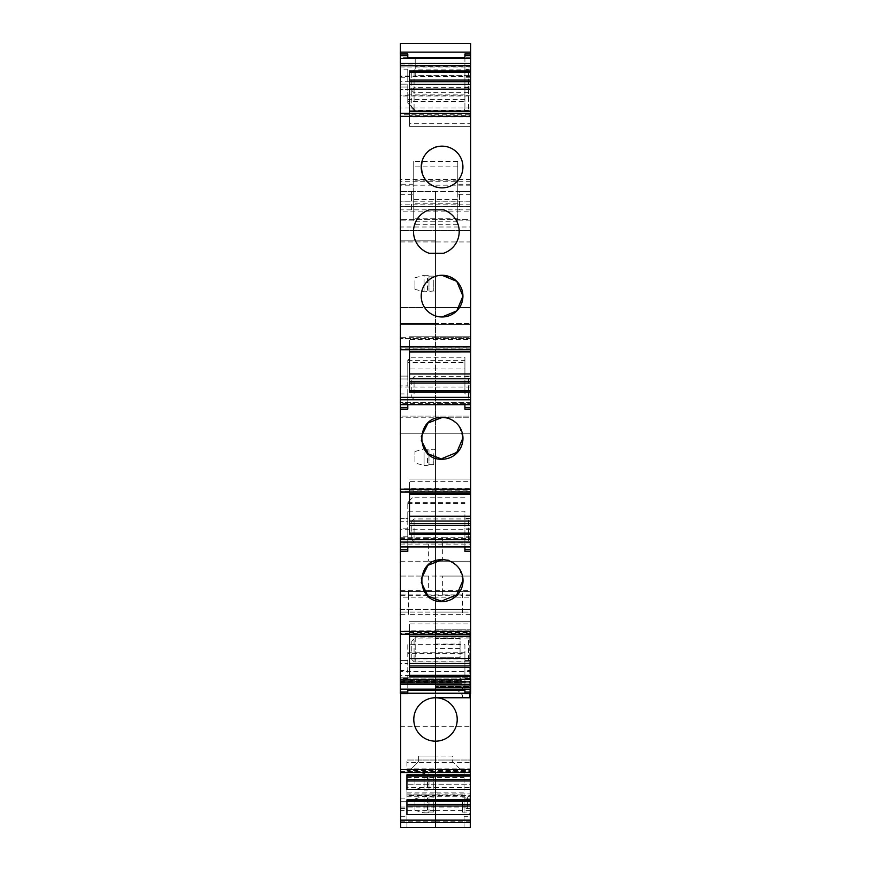 <?xml version="1.0" encoding="UTF-8"?>
<svg xmlns="http://www.w3.org/2000/svg" width="871" height="871" viewBox="0 0 871 871"><rect width="100%" height="100%" fill="white"/><g stroke="black" fill="none" stroke-linecap="round" stroke-linejoin="round"><path stroke-width="0.65" stroke-dasharray="4.36 3.27" d="M464.918 644.638L464.918 652.738L407.791 652.738L407.791 644.638L464.918 644.638L464.918 689.19L464.918 653.479L407.791 653.479L407.791 663.484L407.791 660.621L407.791 663.484L400.366 663.484L400.366 671.552L470.634 671.552L470.634 660.621L464.918 660.621L470.634 660.621L470.634 663.484L464.918 663.484L470.634 663.484L470.634 670.409L464.918 670.409M407.791 644.638L407.791 689.19L407.791 663.484L400.366 663.484L400.366 670.409L407.791 670.409M464.918 678.433L470.634 678.433L470.634 693.632L464.918 693.632L464.918 689.19L470.634 689.19L400.366 689.19L400.366 670.409M464.918 652.738L464.918 653.479M407.791 652.738L407.791 653.479M400.366 681.427L470.634 681.427L470.634 689.19L400.366 689.19L400.366 693.632L407.791 693.632L407.791 689.19L400.366 689.19L400.366 591.224L470.634 591.224L470.634 634.338L415.217 634.338L415.217 662.014L415.217 634.338L470.634 634.338L470.634 658.912L415.217 658.912M470.634 678.433L470.634 670.409M407.791 660.621L400.366 660.621L407.791 660.621M407.791 678.433L400.366 678.433M470.634 630.985L470.634 634.251L470.634 630.985L400.366 630.985L400.366 634.251L400.366 630.985M409.501 636.385L409.501 630.789L470.634 630.789L470.634 636.385L409.501 636.178M470.634 630.789L470.634 636.516M470.634 689.19L470.634 671.552M470.634 681.427L470.634 677.769L400.366 677.769L470.634 677.769L470.634 658.912M400.366 544.07L470.634 544.103L470.634 402.391L470.634 416.098L400.366 416.098L400.366 576.069L470.634 576.069L470.634 591.224M470.634 576.069L470.634 544.07M470.634 55.613L470.634 219.568L400.366 219.568L470.634 219.568L470.634 338.394L470.634 324.687L400.366 324.687L400.366 416.098L470.634 416.098L470.634 324.687L400.366 324.687L400.366 43.55L470.634 43.572L470.634 67.971L400.366 67.971M464.918 99.305L407.791 99.305L407.791 103.018L415.87 111.096L463.72 111.096L464.918 109.006L464.918 94.166L407.791 94.166L407.791 84.16L400.366 84.16L400.366 87.013L400.366 58.455L470.634 58.455L464.918 58.455L464.918 54.002L470.634 53.98L470.634 95.984L400.366 95.984M470.634 67.971L470.634 95.984M470.634 111.129L470.634 126.349L470.634 111.248L409.501 111.248L409.501 126.349L470.634 126.349L409.501 126.349L409.501 123.726L470.634 123.726M470.634 114.232L470.634 116.66L470.634 113.393L470.634 114.232L400.366 114.232L400.366 113.393L400.366 116.66L400.366 114.232M470.634 346.473L470.634 349.728L470.634 346.473L400.366 346.473L400.366 349.728L400.366 346.473M409.501 351.873L409.501 346.266L470.634 346.266L470.634 351.873L409.501 351.655M470.634 346.266L470.634 351.993M470.634 409.141L470.634 404.677L464.918 404.677L464.918 409.12L470.634 409.12L470.634 376.109L470.634 378.961L464.918 378.961L464.918 368.956L407.791 368.956L407.791 378.961L407.791 376.109L400.366 376.109L400.366 378.961L400.366 376.109L407.791 376.109L407.791 378.961L400.366 378.961L400.366 404.677L400.366 378.961L407.791 378.961L407.791 385.886L400.366 385.886M470.634 385.886L470.634 378.961L464.918 378.961L464.918 385.886L470.634 385.886L470.634 393.921L464.918 393.921L464.918 385.886M400.366 409.141L400.366 404.677L470.634 404.677L470.634 393.921M470.634 488.729L470.634 491.984L470.634 488.729L400.366 488.729L400.366 491.984L400.366 488.729M409.501 494.129L409.501 488.522L470.634 488.522L470.634 494.129L409.501 493.922M470.634 488.522L470.634 494.249M470.634 528.153L464.918 528.153L464.918 521.217L470.634 521.217L470.634 551.397L470.634 518.365L470.634 521.217L464.918 521.217L464.918 511.212L407.791 511.212L407.791 521.217L407.791 518.365L400.366 518.365L400.366 521.217L400.366 518.365L407.791 518.365L407.791 521.217L400.366 521.217L400.366 546.934L400.366 521.217L407.791 521.217L407.791 528.153L400.366 528.153M470.634 377.034L470.634 400.714L470.634 377.034M470.634 70.235L470.634 93.916L470.634 70.235M470.634 661.405L470.634 637.724L470.634 661.405M470.634 87.949L470.634 111.63L470.634 87.949M470.634 541.435L470.634 517.744L470.634 541.435M400.366 576.069L400.366 591.224M400.366 689.19L400.366 671.552M400.366 551.397L400.366 546.934L400.366 551.376L407.791 551.376L407.791 546.934L400.366 546.934L470.634 546.934L464.918 546.934L464.918 528.153M407.791 360.115L407.791 362.51L464.918 362.51L464.918 357.241L410.666 357.241L407.791 360.104L407.791 409.12L400.366 409.12L400.366 404.677L407.791 404.677L407.791 393.921L400.366 393.921M400.366 77.236L407.791 77.236L407.791 87.013L407.791 84.16L400.366 84.16L400.366 53.98L407.791 54.002L407.791 58.455L400.366 58.455L400.366 95.189L400.366 55.613M460.639 677.812L460.639 682.908L460.639 677.812L400.366 677.812M409.501 632.4L470.634 632.4M409.501 630.789L409.501 623.919L470.634 623.919M409.501 636.516L409.501 623.919M409.501 621.295L470.634 621.295L409.501 621.295M470.634 665.934L409.501 665.934L409.501 658.454M409.501 665.934L409.501 676.702M470.634 662.014L415.217 662.014L470.634 662.014M470.634 402.391L400.366 402.391L470.634 402.391M470.634 338.394L400.366 338.394L470.634 338.394M470.634 194.734L457.787 194.734L457.787 161.483L457.787 194.734M400.366 194.734L413.213 194.734L413.213 161.483L413.213 184.238L400.366 184.238M470.634 184.238L457.787 184.238M413.213 220.875L413.213 190.422L413.213 220.875L400.366 220.875M470.634 220.875L457.787 220.875L457.787 190.422L457.787 199.405L413.213 199.405M457.787 220.875L457.787 199.405M470.634 63.746L415.217 63.746L415.217 58.433M415.217 63.746L415.217 75.646L470.634 75.646L415.217 75.646L415.217 63.953L400.366 63.953M470.634 69.201L464.918 69.201L464.918 58.455L464.918 109.006L463.72 111.096M470.634 77.236L464.918 77.236L464.918 69.201M464.918 94.166L464.918 84.16L464.918 87.013L470.634 87.013L464.918 87.013L464.918 77.236M470.634 76.093L400.366 76.093M470.634 58.455L400.366 58.455M470.634 116.66L400.366 116.66M409.501 70.943L409.501 81.711L470.634 81.711M409.501 89.18L409.501 81.711M470.634 116.856L409.501 116.856L409.501 123.726M409.501 116.856L409.501 115.244L470.634 115.244M409.501 115.244L409.501 111.248M409.501 347.888L470.634 347.888M409.501 346.266L409.501 339.396L470.634 339.396M409.501 351.993L409.501 339.396M409.501 336.772L470.634 336.772L409.501 336.772M470.634 381.411L409.501 381.411L409.501 373.942M409.501 381.411L409.501 392.179M470.634 387.029L400.366 387.029M470.634 376.109L464.918 376.109L470.634 376.109M464.918 357.241L464.918 393.921M409.501 490.144L470.634 490.144M409.501 488.522L409.501 481.663L470.634 481.663M409.501 494.249L409.501 481.663M409.501 479.028L470.634 479.028L409.501 479.028M470.634 523.678L409.501 523.678L409.501 516.198M409.501 523.678L409.501 534.446M470.634 529.296L400.366 529.296M470.634 518.365L464.918 518.365L470.634 518.365M470.634 536.177L464.918 536.177M470.634 551.376L464.918 551.376L464.918 511.212M468.576 398.134L468.576 376.675L468.576 398.134M468.576 91.335L468.576 69.876L468.576 91.335M468.576 640.316L468.576 661.764L468.576 640.316M468.576 109.038L468.576 87.59L468.576 109.038M468.576 520.335L468.576 541.795L468.576 520.335M413.213 194.734L413.213 184.238M460.639 680.382L400.366 680.382M460.639 682.908L400.366 682.908L460.639 682.908M464.918 497.777L412.386 497.777L407.791 502.371L407.791 546.934L407.791 536.177L400.366 536.177M407.791 536.177L407.791 528.153M407.791 393.921L407.791 385.886M407.791 87.013L400.366 87.013L407.791 87.013M407.791 77.236L407.791 69.201L400.366 69.201M407.791 69.201L407.791 103.018L415.87 111.096M415.217 58.455L415.217 63.953M407.791 99.305L407.791 101.417L464.918 101.417M407.791 101.417L407.791 94.166M443.491 253.276A22.853 22.853 0 0 0 443.491 209.857L429.218 209.857A22.853 22.853 0 0 0 429.218 253.276L443.491 253.276M442.065 275.269A20.85 20.85 0 0 0 421.216 296.118A20.85 20.85 0 0 0 442.065 316.979M442.065 146.154A20.85 20.85 0 0 1 462.926 167.003A20.85 20.85 0 0 1 442.065 187.853C415.173 189.138 415.173 144.869 442.065 146.154M407.791 362.51L407.791 368.956M464.918 362.51L464.918 368.956M421.292 436.6L421.292 440.193M443.796 417.525L448.108 417.525L443.796 417.525M462.958 437.95L458.843 425.081L448.108 417.525M412.386 497.777L407.813 502.349L407.791 511.212M407.791 503.438L464.918 503.438M444.134 559.781L448.217 559.781L444.134 559.781M442.065 600.827L442.065 601.491L444.134 601.491M463.034 580.249L458.93 567.369L448.217 559.781M421.292 578.856L421.292 582.449M407.791 360.659L464.918 360.659M407.813 502.349L464.918 502.349M411.787 380.083L411.787 397.241L411.787 380.083M411.787 73.284L411.787 90.442L411.787 73.284M411.787 658.367L411.787 641.198L411.787 658.367M411.787 90.998L411.787 108.156L411.787 90.998M411.787 538.387L411.787 521.217L411.787 538.387M400.649 821.734L435.5 821.734L435.5 794.885L464.069 794.885L435.5 794.885L435.5 792.839L406.931 792.839L406.931 794.885L435.5 794.885L406.931 794.885L406.931 801.745L400.649 801.745L406.931 801.745L406.931 827.45L400.649 827.45L435.5 827.45L400.649 827.45L400.649 798.881L406.931 798.881L406.931 801.745L406.931 798.881L400.649 798.881L400.649 827.45L400.649 209.857L435.5 209.857L435.5 206.427L435.5 590.429L435.5 433.235L400.649 433.235L400.649 403.534L435.5 403.534L400.649 403.534L400.649 417.242L400.649 323.544L435.5 323.544L400.649 323.544L400.649 337.251L435.5 337.251L435.5 323.544L470.351 323.544L435.5 323.544L435.5 417.242L400.649 417.242L435.5 417.242L435.5 403.534L470.351 403.534L435.5 403.534L435.5 433.235L400.649 433.235L400.649 542.927L442.359 542.927L442.359 561.218L428.641 561.218L428.641 542.927L435.5 542.927M400.649 693.654L400.649 594.915L426.866 594.915M400.649 542.927L400.649 594.915M400.649 307.55L400.649 337.251L435.5 337.251L435.5 307.55L400.649 307.55L470.351 307.55L435.5 307.55L435.5 201.114L411.504 201.114L411.504 191.566L435.5 191.566L411.504 191.566L411.504 206.427L435.5 206.427L435.5 226.993L435.5 209.857L459.496 209.857L459.496 206.427L435.5 206.427L435.5 191.566L435.5 206.427L435.5 191.566L435.5 201.114L470.351 201.114L470.351 230.565L400.649 230.565L400.649 307.55M470.351 693.654L470.351 687.48L456.644 687.48L470.351 687.48L470.351 686.903L435.5 686.903L470.351 686.903L470.351 403.534L470.351 417.242L435.5 417.242L470.351 417.242L470.351 323.544L470.351 337.251L435.5 337.251L470.351 337.251L470.351 230.565L400.649 230.565L400.649 211.141L470.351 211.141M400.649 209.857L400.649 211.141M400.649 614.349L408.651 614.349L408.651 591.496L400.649 591.496L435.5 591.496L435.5 609.526L408.651 609.526L408.651 612.063L400.649 612.063L408.651 612.063L408.651 609.526L400.649 609.526L400.649 612.063L400.649 609.526L435.5 609.526L435.5 226.993L400.649 226.993M400.649 769.245L400.649 772.512L400.649 769.245L435.5 769.245L435.5 772.512L435.5 769.245L435.5 772.512L435.5 769.245L470.351 769.245L470.351 772.512L470.351 769.245M406.931 792.839L406.931 827.45L435.5 827.45L435.5 591.496L435.5 726.327L400.649 726.327M400.649 807.047L435.5 807.047L435.5 726.327L470.351 726.327L470.351 827.45L470.351 801.745L470.351 827.45L435.5 827.45L464.069 827.45L464.069 773.176L452.637 761.744L452.637 756.039L435.5 756.039L435.5 827.45L435.5 810.651L400.649 810.651M435.5 689.19L469.774 689.19L469.774 686.337L435.5 686.337L469.774 686.337L469.774 685.76L435.5 685.76L435.5 630.92L469.774 630.92L469.774 685.76L435.5 685.76L435.5 697.758L435.5 687.48L456.644 687.48L435.5 687.48L435.5 629.777L470.351 629.777L435.5 629.777L435.5 590.429L435.5 630.92L469.774 630.92L469.774 678.901L400.649 678.901L469.774 678.901L469.774 679.478L400.649 679.478L461.782 679.478L461.782 683.191L400.649 683.191L461.782 683.191L461.782 679.478L469.774 679.478L469.774 693.654M400.649 680.621L461.782 680.621M400.649 240.853L435.5 240.853L400.649 240.853M400.649 191.566L411.504 191.566L400.649 191.566M400.649 201.114L411.504 201.114M400.649 206.427L470.351 206.427L411.504 206.427L411.504 209.857M400.649 241.953L435.5 241.953L435.5 226.993L470.351 226.993L470.351 191.566L435.5 191.566L459.496 191.566L459.496 201.114M470.351 726.327L470.351 591.496L462.349 591.496L470.351 591.496L470.351 609.526L470.351 597.136L400.649 597.136M400.649 595.731L435.5 595.731L435.5 612.063L462.349 612.063L462.349 609.526L470.351 609.526L462.349 609.526L462.349 612.063L470.351 612.063L470.351 609.526L470.351 612.063L408.651 612.063L435.5 612.063L435.5 241.953L470.351 241.953L470.351 226.993M408.651 595.731L408.651 591.496L462.349 591.496L435.5 591.496L435.5 595.731L462.349 595.731L462.349 591.496L462.349 614.349L408.651 614.349M400.649 816.693L406.931 816.693M400.649 808.669L406.931 808.669M464.918 690.333L407.791 690.333M400.649 682.45L469.774 682.45M406.931 773.176L418.363 761.744L406.931 773.176M470.351 822.66L464.069 822.66L464.069 827.45L470.351 827.45L435.5 827.45L435.5 756.039L452.637 756.039L452.637 761.744L464.069 773.176L464.069 792.839L435.5 792.839L435.5 810.651L470.351 810.651M435.5 756.039L418.363 756.039L418.363 761.744L418.363 756.039L435.5 756.039M406.931 796.312L470.351 796.312L470.351 799.872L470.351 795.506L435.5 795.506L435.5 784.194L435.5 799.872L435.5 784.194L435.5 799.872L435.5 795.506L406.931 795.506L406.931 784.194L406.931 795.506M406.931 771.271L470.351 771.271L470.351 774.82L470.351 770.465L435.5 770.465L435.5 760.035L435.5 774.82L435.5 760.035L435.5 774.82L435.5 770.465L406.931 770.465L406.931 760.035L406.931 770.465M469.774 689.19L469.774 697.758L435.5 697.758A21.71 21.71 0 0 0 413.79 719.468A21.71 21.71 0 0 0 435.5 741.177A21.71 21.71 0 0 0 442.446 698.901A21.71 21.71 0 0 0 435.5 697.758L462.349 697.758L462.349 694.906L457.21 689.767L435.5 689.767M406.931 776.115L406.931 789.529M406.931 801.168L406.931 814.57M470.351 795.506L470.351 793.895L406.931 793.895M470.351 793.895L470.351 787.428L406.931 787.428M470.351 787.428L470.351 784.194L406.931 784.194L470.351 784.194L470.351 796.312M470.351 804.39L406.931 804.39M460.062 648.623L460.062 657.768L435.5 657.768L460.062 657.768L460.062 638.345L435.5 638.345L460.062 638.345L460.062 648.623L435.5 648.623M470.351 770.465L470.351 768.843L406.931 768.843M470.351 768.843L470.351 762.375L406.931 762.375M470.351 762.375L470.351 760.035L406.931 760.035L470.351 760.035L470.351 771.271M470.351 779.349L406.931 779.349M414.934 784.488L414.934 776.028L414.934 784.488M470.351 201.114L470.351 191.566L459.496 191.566L459.496 206.427L470.351 206.427L459.496 206.427M470.351 597.136L470.351 241.953M470.351 808.669L464.069 808.669L464.069 801.745L470.351 801.745L464.069 801.745L464.069 798.881L470.351 798.881L470.351 801.745L470.351 798.881L464.069 798.881L464.069 801.745L464.069 792.839M470.351 821.734L435.5 821.734L435.5 807.047L470.351 807.047M433.791 801.037L433.791 812.022L433.791 801.037M435.5 800.558L435.5 813.013L435.5 800.558M433.791 453.671L433.791 464.657L433.791 453.671M435.5 453.203L435.5 465.647L435.5 453.203M433.791 279.994L433.791 290.979L433.791 279.994M435.5 279.515L435.5 291.97L435.5 279.515M470.351 542.927L442.359 542.927L442.359 537.222L428.641 537.222L428.641 542.927M428.989 808.157L428.989 797.172L428.989 812.022L427.498 812.883L427.498 796.312L427.498 812.883L424.079 812.883L424.079 796.312L424.079 808.571M428.989 460.792L428.989 449.806L428.989 464.657L427.498 465.517L427.498 448.946L427.498 465.517L424.079 465.517L424.079 453.258L424.079 465.517L414.934 462.947L414.934 451.516L414.934 462.947M428.989 279.994L428.989 290.979L428.989 276.129L427.498 275.269L427.498 291.839L427.498 275.269L424.079 275.269L424.079 291.839L424.079 279.58M435.5 448.815L433.791 449.806L424.079 448.946L424.079 453.258M414.934 801.853L414.934 810.313L414.934 801.853M414.934 280.81L414.934 289.27L414.934 280.81M464.069 808.669L464.069 816.693L470.351 816.693M464.069 822.66L464.069 816.693M470.351 808.985L470.351 795.452L470.351 808.985M467.379 808.157L467.379 797.172L467.379 808.157M464.069 801.037L464.069 812.022L464.069 797.172L467.379 797.172L470.351 795.452M462.349 800.961L462.349 812.175L462.349 800.961M470.351 697.758L462.349 697.758M470.351 433.235L435.5 433.235L470.351 433.235M435.5 777.705L435.5 785.784L435.5 773.328L433.791 774.319L433.791 789.17L433.791 774.319L428.989 774.319L428.989 789.17L427.498 790.03L427.498 773.459L427.498 790.03L424.079 790.03L424.079 777.77L424.079 790.03L414.934 787.46M428.989 789.17L433.791 789.17L435.5 790.16L435.5 785.784M428.989 785.304L428.989 774.319L427.498 773.459L424.079 773.459L424.079 777.77M470.634 684.399L464.918 684.399M407.791 684.399L400.366 684.399M470.634 633.413L400.366 633.413M470.634 675.482L400.366 675.482M470.634 637.877L415.217 637.877M400.366 561.218L470.634 561.218M400.366 538.387L470.634 538.387M470.634 206.579L400.366 206.579M470.634 201.212L400.366 201.212M457.787 180.199L413.213 180.199M470.634 185.142L400.366 185.142M470.634 179.47L400.366 179.47M470.634 113.361L400.366 113.361M470.634 107.95L400.366 107.95M470.634 89.539L400.366 89.539M457.787 161.483L413.213 161.483M457.787 224.228L413.213 224.228M470.634 204.13L400.366 204.13M470.634 181.288L400.366 181.288M470.634 57.638L464.918 57.638M407.791 57.638L400.366 57.638M407.791 58.433L400.366 58.433M470.634 66.446L415.217 66.446M470.634 72.075L415.217 72.075M470.634 76.648L400.366 76.648M415.217 65.837L400.366 65.837M470.634 95.157L400.366 95.157M470.634 89.473L400.366 89.473L470.634 89.506M470.634 81.308L400.366 81.308M470.634 63.245L464.918 63.245M470.634 84.16L464.918 84.16L470.634 84.16M470.634 348.89L400.366 348.89M470.634 399.876L464.918 399.876M470.634 491.157L400.366 491.157M470.634 542.143L464.918 542.143M407.791 542.143L400.366 542.143M407.791 399.876L400.366 399.876M407.791 63.245L400.366 63.245M457.787 166.894L413.213 166.894M457.787 221.735L413.213 221.735M414.073 393.888L414.073 376.675L414.073 393.888M414.073 71.28L414.073 92.729L414.073 71.28M414.073 660.37L414.073 638.911L414.073 660.37M414.073 88.984L414.073 110.443L414.073 88.984M414.073 540.39L414.073 518.942L414.073 540.39M457.787 203.248L413.213 203.248M457.787 218.784L413.213 218.784M406.931 796.029L464.069 796.029M426.877 594.915L442.359 594.915L442.359 590.429L428.641 590.429L428.641 594.915M400.649 590.429L423.654 590.429M423.665 590.429L428.641 590.429L428.641 576.069L442.359 576.069L442.359 590.429L470.351 590.429M400.649 576.069L428.641 576.069M400.649 561.218L428.641 561.218M400.649 537.222L428.641 537.222M400.649 822.66L406.931 822.66M400.649 771.673L470.351 771.673M400.649 693.185L407.791 693.185M464.918 693.185L469.774 693.185M408.238 771.869L462.762 771.869M406.931 779.218L464.069 779.218M406.931 777.487L464.069 777.487M406.931 774.526L464.069 774.526M435.5 644.061L460.062 644.061M470.351 209.857L459.496 209.857M462.349 609.526L435.5 609.526L462.349 609.526M462.349 612.063L435.5 612.063M470.351 595.731L462.349 595.731M470.351 614.349L462.349 614.349M470.351 576.069L442.359 576.069M470.351 561.218L442.359 561.218M470.351 594.915L442.359 594.915M462.349 687.48L462.349 689.767L470.351 689.767M462.349 689.767L457.21 689.767M470.351 537.222L442.359 537.222M470.634 185.185L400.366 185.185M470.634 95.189L400.366 95.189M411.787 397.241L414.073 399.528L468.576 399.528L470.634 400.714M411.787 378.961L414.073 376.675L468.576 376.675L470.634 375.488M411.787 90.442L414.073 92.729L468.576 92.729L470.634 93.916M411.787 72.162L414.073 69.876L468.576 69.876L470.634 68.689M411.787 641.198L414.073 638.911L468.576 638.911L470.634 637.724M411.787 659.478L414.073 661.764L468.576 661.764L470.634 662.951M411.787 108.156L414.073 110.443L468.576 110.443L470.634 111.63M411.787 89.876L414.073 87.59L468.576 87.59L470.634 86.403M411.787 521.217L414.073 518.942L468.576 518.942L470.634 517.744M411.787 539.508L414.073 541.795L468.576 541.795L470.634 542.981M457.787 180.112L413.213 180.112M457.787 224.272L413.213 224.272M462.969 437.547L462.969 438.342M463.034 579.846L463.034 580.641M408.651 591.496L462.349 591.496M428.989 812.022L433.791 812.022L435.5 813.013M414.934 798.881L424.079 796.312L433.791 797.172L435.5 796.181M428.989 464.657L433.791 464.657L435.5 465.647M414.934 289.27L424.079 291.839L433.791 290.979L435.5 291.97M428.989 276.129L433.791 276.129L435.5 275.138M414.934 810.313L424.079 812.883M414.934 451.516L424.079 448.946M414.934 277.838L424.079 275.269M462.349 812.175L467.379 812.022L470.351 813.743M464.069 797.172L462.349 797.019M414.934 776.028L424.079 773.459"/><path stroke-width="1.31" d="M407.791 692.02L400.366 692.02L400.366 693.654L407.791 693.654L407.791 689.19L464.918 689.19L464.918 693.654L470.634 693.654L470.634 111.248M400.366 692.02L400.366 43.55L470.634 43.55L400.366 43.55M470.634 636.385L409.501 636.516L409.501 658.454L470.634 658.454M409.501 72.271L470.634 72.271L470.634 43.55M464.918 55.613L470.634 55.613L470.634 53.98L464.918 53.98L464.918 58.455L407.791 58.455L407.791 53.98L400.366 53.98L400.366 55.613L407.791 55.613M470.634 72.271L470.634 111.129L409.501 111.129L409.501 89.18L470.634 89.18M470.634 351.873L409.501 351.993L409.501 373.942L470.634 373.942M470.634 409.12L464.918 409.141L464.918 404.677M470.634 494.129L409.501 494.249L409.501 516.198L470.634 516.198M400.366 409.12L407.791 409.141L407.791 404.677M470.634 636.178L409.501 636.178L409.501 676.702L470.634 676.702M470.634 681.895L400.366 681.895M409.501 663.31L470.634 663.31M409.501 665.934L470.634 665.934M409.501 667.545L470.634 667.545M470.634 689.19L400.366 689.19M470.634 58.455L400.366 58.455M470.634 65.75L400.366 65.75M470.634 111.466L409.501 111.466L409.501 70.943L470.634 70.943M409.501 80.088L470.634 80.088M409.501 81.711L470.634 81.711M409.501 84.335L470.634 84.335M443.491 253.276A22.853 22.853 0 0 0 443.491 209.857L429.218 209.857A22.853 22.853 0 0 0 429.218 253.276L443.491 253.276M442.065 275.269A20.85 20.85 0 0 0 421.216 296.118A20.85 20.85 0 0 0 442.065 316.979A20.85 20.85 0 0 0 462.926 296.118A20.85 20.85 0 0 0 442.065 275.269L456.785 281.355L462.926 296.042M442.065 187.853A20.85 20.85 0 0 0 462.926 167.003A20.85 20.85 0 0 0 442.065 146.154A20.85 20.85 0 0 0 421.216 167.003A20.85 20.85 0 0 0 442.065 187.853M470.634 351.655L409.501 351.655L409.501 392.179L470.634 392.179M470.634 397.372L400.366 397.372M409.501 378.787L470.634 378.787M409.501 381.411L470.634 381.411M409.501 383.033L470.634 383.033M470.634 404.677L400.366 404.677M443.796 417.525L442.065 417.525C415.162 416.24 415.162 460.519 442.065 459.235L442.207 459.235A20.904 20.893 180 0 0 462.969 438.342A20.904 20.893 180 0 0 443.796 417.525L442.065 417.525L427.977 423.023L421.292 436.6M470.634 493.922L409.501 493.922L409.501 534.446L470.634 534.446M470.634 539.628L400.366 539.628M409.501 521.043L470.634 521.043M409.501 523.678L470.634 523.678M409.501 525.289L470.634 525.289M470.634 546.934L400.366 546.934M470.634 551.397L464.918 551.397L464.918 546.934M463.034 580.249L456.763 594.817L442.065 600.827L442.065 601.491L444.134 601.491A20.969 20.958 180 0 0 444.134 559.781L442.065 559.781C415.162 558.507 415.162 602.776 442.065 601.491L442.501 601.491M400.366 551.397L407.791 551.397L407.791 546.934M407.791 58.433L415.217 58.455M442.065 316.979L456.785 310.893L462.926 296.194M421.292 440.193L427.988 453.747L442.065 459.235M442.207 458.462L442.207 459.235L442.207 458.462L456.763 452.419L462.958 437.95M421.292 578.856L427.977 565.279L442.065 559.781L444.134 559.781M421.292 582.449L427.988 596.004L442.065 601.491M400.649 822.572L400.649 827.45L435.5 827.45L435.5 822.572L435.5 827.45L470.351 827.45L470.351 822.572L435.5 822.572L435.5 820.144L435.5 822.572L400.649 822.572L400.649 820.144L435.5 820.144L435.5 814.57L406.931 814.57L406.931 799.872L406.931 801.168L435.5 801.168L435.5 814.57L470.351 814.57L470.351 822.572M400.649 693.654L400.649 820.144M400.649 772.512L435.5 772.512L435.5 774.82L470.351 774.82L470.351 697.758L435.5 697.758A21.71 21.71 0 0 0 413.79 719.468A21.71 21.71 0 0 0 435.5 741.177L435.5 799.872L406.931 799.872M406.931 774.82L435.5 774.82L435.5 789.529L406.931 789.529L406.931 774.82L406.931 776.115L470.351 776.115L470.351 814.57M470.351 772.512L435.5 772.512L435.5 697.758A21.71 21.71 0 0 1 456.927 722.995A21.71 21.71 0 0 1 435.5 741.177L435.5 697.758L469.774 697.758L469.774 693.654M407.791 690.333L464.918 690.333M470.351 789.529L435.5 789.529L435.5 801.168L470.351 801.168M470.351 780.96L406.931 780.96M470.351 799.872L435.5 799.872L435.5 806.013L406.931 806.013M470.351 804.39L406.931 804.39M470.351 779.349L406.931 779.349M470.351 820.144L435.5 820.144L435.5 806.013L470.351 806.013M470.351 774.82L470.351 776.115M470.351 697.758L470.351 693.654M470.634 692.02L464.918 692.02M470.634 631.497L400.366 631.497M470.634 675.373L409.501 675.373M470.634 684.312L400.366 684.312M470.634 52.118L400.366 52.118M464.918 57.638L407.791 57.638M470.634 63.333L400.366 63.333M470.634 116.246L400.366 116.246M470.634 346.876L400.366 346.876M470.634 390.85L409.501 390.85M470.634 399.8L400.366 399.8M470.634 407.508L464.918 407.508M470.634 489.23L400.366 489.23M470.634 533.117L409.501 533.117M470.634 542.056L400.366 542.056M470.634 549.764L464.918 549.764M407.791 549.764L400.366 549.764M407.791 407.508L400.366 407.508M400.649 769.648L470.351 769.648M407.791 693.185L464.918 693.185M470.634 634.251L400.366 634.251M470.634 113.393L400.366 113.393M470.634 349.728L400.366 349.728M470.634 491.984L400.366 491.984"/></g></svg>
